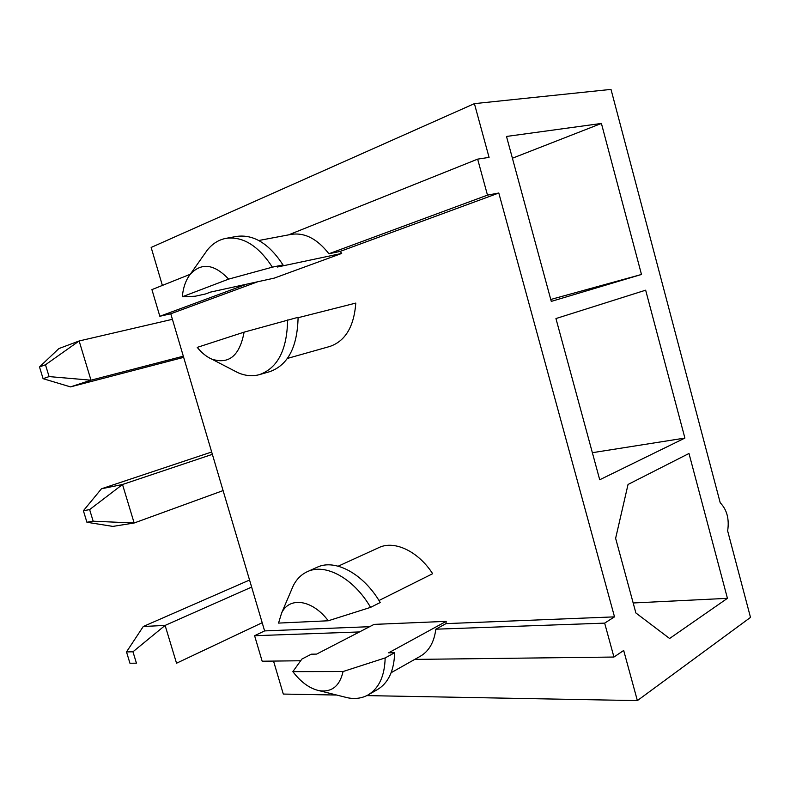 <?xml version="1.0" encoding="UTF-8"?>
<svg xmlns="http://www.w3.org/2000/svg" width="790" height="790" viewBox="0 0 790 790"><rect width="100%" height="100%" fill="white"/><g stroke="black" fill="none" stroke-linecap="round" stroke-linejoin="round"><path stroke-width="1.19" d="M287.402 358.433L329.746 346.484C345.309 341.162 353.989 326.695 355.796 303.084L298.106 317.708M292.853 671.638L343.067 671.53C339.72 686.174 331.701 692.534 319.022 690.638C309.611 688.505 300.891 682.175 292.853 671.638L301.899 659.048L311.339 654.189L316.622 654.1L374.075 624.386L446.182 621.365L445.975 623.626L614.511 616.862L498.796 193.017L340.243 251.388L341.705 253.432L274.12 278.159L210.555 292.093L205.657 293.929L195.209 296.23L182.322 296.764C183.181 287.481 185.828 279.986 190.262 274.278C201.43 262.32 214.218 263.929 228.636 279.117L182.322 296.764M369.621 626.687L264.611 630.904L170.768 313.778L257.817 281.734M378.993 600.519L432.653 573.698C418.157 551.183 394.487 540.172 379.042 547.529L338.209 566.183M359.47 631.941L254.597 635.713L264.611 630.904M254.597 635.713L262.162 661.22L300.585 660.756M340.243 251.388L328.907 253.758L487.489 195.13L498.796 193.017M328.907 253.758C317.185 238.718 304.535 232.27 290.957 234.423L258.765 240.506M487.489 195.13L477.644 159.136L288.587 234.867M336.688 695.042L283.304 694.064L273.538 661.082M190.291 274.249L151.927 289.614L159.837 316.276L170.768 313.778M162.375 285.427L151.147 247.448L474.405 103.638L611.006 89.398L720.223 502.796C726.938 509.639 729.417 519.01 727.649 530.9L750.5 617.405L637.372 700.602L623.685 650.466L613.939 657.043L604.656 623.122L614.511 616.862M555.943 318.558L645.657 290.187L684.9 438.075L599.719 479.767L555.943 318.558M477.644 159.136L489.069 157.388L474.405 103.638M506.499 136.453L601.407 123.447L641.48 274.466L551.282 301.395L506.499 136.453M727.432 598.336L669.604 638.498L635.891 612.981L615.627 538.326L628.04 484.458L688.989 453.48L727.432 598.336L633.175 602.977M637.372 700.602L366.827 695.605M159.837 316.276L246.618 284.193M512.404 158.227L601.407 123.447M550.768 299.469L641.48 274.466M414.74 659.403L613.939 657.043M604.656 623.122L435.823 629.196L445.975 623.626M391.149 672.705L420.063 656.401C428.871 651.414 434.135 642.339 435.823 629.196M592.372 452.7L684.9 438.075M204.353 254.271L207.257 250.144C212.372 243.764 218.544 239.844 225.762 238.392C242.747 236.013 258.281 245.601 272.382 267.158L283.018 264.917L277.399 267.02L341.705 253.432M272.382 267.158L228.636 279.117M244.1 332.146C239.676 355.776 228.853 364.743 211.631 359.055C206.457 356.734 201.657 352.844 197.243 347.383L244.1 332.146L298.097 317.313C297.425 347.017 287.985 365.138 269.775 371.656L259.495 374.618C252.504 376.553 245.285 375.902 237.859 372.643L233.001 370.135M287.619 319.96C287.047 349.881 277.665 368.101 259.495 374.618M225.762 238.392L236.447 236.437C253.452 234.047 268.975 243.547 283.018 264.917M343.067 671.53L385.165 657.932L394.664 652.718L388.621 652.826L446.182 621.365M370.569 607.372L380.217 602.533C363.558 573.777 335.197 558.658 317.313 567.181L307.596 571.555C325.441 563.043 353.831 578.359 370.569 607.372L328.265 620.772L278.544 623.093L281.625 612.991C289.367 596.44 312.297 599.521 328.265 620.772M291.105 590.782L293.288 585.657C296.714 578.991 301.484 574.29 307.596 571.555M385.165 657.932C384.651 676.27 378.835 688.673 367.715 695.141C361.721 698.34 355.006 699.219 347.58 697.768L343.808 696.82M394.664 652.718C394.091 670.937 388.236 683.291 377.097 689.779L368.545 694.667M183.665 357.366L70.498 386.893L43.085 378.677L49.079 376.593L45.474 364.773L39.5 366.935L43.085 378.677M39.5 366.935L58.865 348.588L79.138 340.974L172.408 319.308M45.474 364.773L79.138 340.974L90.988 380.188L183.32 356.191M49.079 376.593L90.988 380.188L70.498 386.893M211.671 451.999L101.446 488.783L122.509 484.497L212.362 454.339M83.394 510.735L86.92 522.259L93.161 521.202L89.626 509.599L83.394 510.735L101.446 488.783M89.626 509.599L122.509 484.497L134.152 523L223.096 490.59M93.161 521.202L134.152 523L112.871 526.407L86.92 522.259M249.561 580.038L143.267 626.5L165.11 625.413L251.645 587.079M126.499 651.928L129.955 663.245L136.443 663.175L132.967 651.78L126.499 651.928L143.267 626.5M132.967 651.78L165.11 625.413L176.535 663.225L262.191 622.718M136.443 663.175L129.955 663.245M190.262 274.278L207.257 250.144M211.631 359.055L237.859 372.643M319.022 690.638L347.58 697.768M281.625 612.991L293.288 585.657"/></g></svg>
